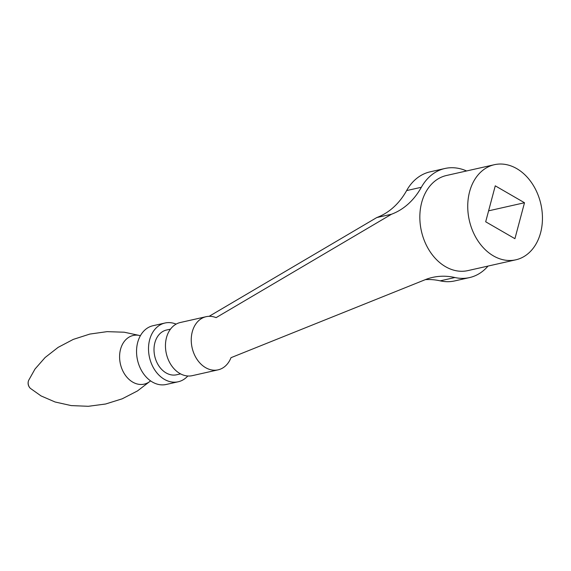 <?xml version="1.0" encoding="UTF-8"?>
<svg xmlns="http://www.w3.org/2000/svg" width="571" height="571" viewBox="0 0 571 571"><rect width="100%" height="100%" fill="white"/><g stroke="black" fill="none" stroke-linecap="round" stroke-linejoin="round"><path stroke-width="0.86" d="M176.125 324.121A30.113 22.662 77.3 0 0 164.976 323.022L152.999 325.72A30.113 22.662 77.3 0 0 137.004 345.641A30.113 22.662 77.3 0 0 139.031 365.197A30.113 22.662 77.3 0 0 143.235 373.334A30.113 22.662 77.3 0 0 166.232 384.469L178.209 381.771A30.113 22.662 77.3 0 0 187.809 375.996M164.976 323.022A30.113 22.662 77.3 0 0 151.001 362.499A30.113 22.662 77.3 0 0 178.209 381.771M170.501 329.132L166.546 330.017A22.94 17.266 77.3 0 0 155.904 360.094A22.94 17.266 77.3 0 0 176.632 374.776L180.586 373.891M488.019 266.079A55.915 42.083 -102.7 0 1 469.483 277.599A55.915 42.083 -102.7 0 1 454.923 277.527A86.028 64.744 77.3 0 0 432.525 277.413A86.028 64.744 77.3 0 0 426.152 279.312L230.998 357.682A27.244 20.499 -102.7 0 1 218.108 369.844L192.313 375.654A27.244 20.499 -102.7 0 1 170.501 364.012A27.244 20.499 -102.7 0 1 167.453 334.663A27.244 20.499 -102.7 0 1 180.343 322.501L206.131 316.691A27.244 20.499 -102.7 0 1 216.102 317.64L391.513 214.232A86.028 64.744 77.3 0 0 421.362 187.267A55.915 42.083 -102.7 0 1 444.909 168.495A55.915 42.083 -102.7 0 1 466.593 170.965M218.108 369.844A27.244 20.499 -102.7 0 1 196.288 358.203A27.244 20.499 -102.7 0 1 193.241 328.853A27.244 20.499 -102.7 0 1 206.131 316.691M444.909 168.495L430.17 171.821A55.915 42.083 77.3 0 0 406.623 190.586A86.028 64.744 -102.7 0 1 376.774 217.558L209.136 316.32M425.331 279.64A86.028 64.744 -102.7 0 1 440.191 280.846A55.915 42.083 77.3 0 0 454.744 280.918L469.483 277.599M391.513 214.232L376.774 217.558M524.499 202.741L514.921 238.685L485.685 221.784L495.264 185.832L524.499 202.741L488.605 210.827M494.379 164.705L446.479 175.49A48.749 36.687 77.3 0 0 440.32 177.667A48.749 36.687 77.3 0 0 422.497 235.302A48.749 36.687 77.3 0 0 467.906 270.604L515.806 259.819A48.749 36.687 77.3 0 0 521.965 257.642A48.749 36.687 77.3 0 0 539.788 200.007A48.749 36.687 77.3 0 0 494.379 164.705A48.749 36.687 77.3 0 0 488.212 166.882A48.749 36.687 77.3 0 0 470.397 224.517A48.749 36.687 77.3 0 0 515.806 259.819M28.636 380.393A7.166 7.166 0 0 0 30.434 388.401A6.031 4.539 77.3 0 1 28.657 385.696A6.031 4.539 77.3 0 1 28.636 380.393L34.995 369.052L45.095 357.532L58.106 347.382L73.266 339.402L89.84 334.071L107.084 331.644L124.228 332.215L140.402 335.677A24.931 18.764 77.3 0 0 122.879 343.571A24.931 18.764 77.3 0 0 121.652 368.174A24.931 18.764 77.3 0 0 150.573 380.871M421.362 187.267L406.623 190.586M454.923 277.527L440.191 280.846M30.434 388.401L41.055 395.924L55.109 401.998L71.218 405.596L88.334 406.295L105.592 404.011L122.215 398.808L137.461 390.942L150.587 380.878"/></g></svg>
